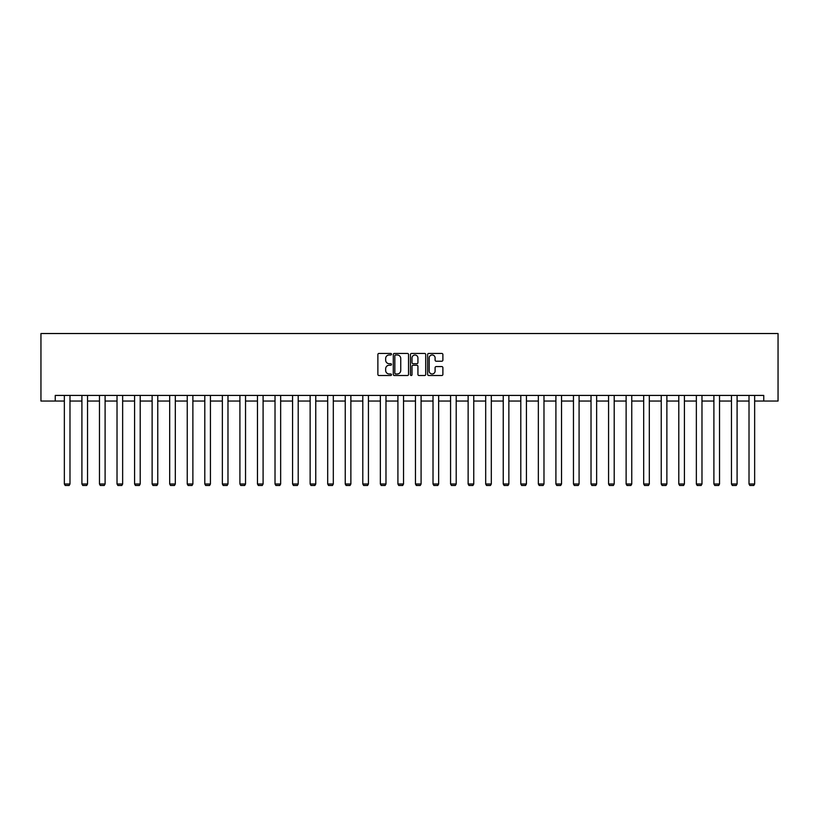 <?xml version="1.0" encoding="UTF-8"?>
<svg xmlns="http://www.w3.org/2000/svg" width="819" height="819" viewBox="0 0 819 819"><rect width="100%" height="100%" fill="white"/><g stroke="black" fill="none" stroke-linecap="round" stroke-linejoin="round"><path stroke-width="1.23" d="M391.492 354.207A0.778 0.778 0 0 0 390.724 353.429L378.982 353.429A1.106 1.106 0 0 0 377.876 354.535L377.876 374.416A1.106 1.106 0 0 0 378.982 375.522L390.724 375.522A0.778 0.778 0 0 0 391.492 374.744A0.778 0.778 0 0 0 390.724 373.976L389.199 373.976A3.532 3.532 0 0 1 385.667 370.444L385.667 368.785A3.532 3.532 0 0 1 389.199 365.243L390.724 365.243A0.778 0.778 0 0 0 391.492 364.475A0.778 0.778 0 0 0 390.724 363.697L389.199 363.697A3.532 3.532 0 0 1 385.667 360.165L385.667 358.507A3.532 3.532 0 0 1 389.199 354.975L390.724 354.975A0.778 0.778 0 0 0 391.492 354.207M441.779 361.22A1.106 1.106 0 0 0 442.884 360.114L442.884 354.535A1.106 1.106 0 0 0 441.779 353.429L428.746 353.429A1.106 1.106 0 0 0 427.641 354.535L427.641 374.416A1.106 1.106 0 0 0 428.746 375.522L441.779 375.522A1.106 1.106 0 0 0 442.884 374.416L442.884 367.68A1.106 1.106 0 0 0 441.779 366.574L436.199 366.574A1.106 1.106 0 0 0 435.104 367.68L435.104 371.017A2.959 2.959 0 0 1 432.145 373.976A2.959 2.959 0 0 1 429.187 371.017L429.187 357.934A2.959 2.959 0 0 1 432.145 354.975A2.959 2.959 0 0 1 435.104 357.934L435.104 360.114A1.106 1.106 0 0 0 436.199 361.22L441.779 361.22M55.242 401.044L55.242 395.423L763.758 395.423L763.758 401.044L778.05 401.044L778.05 333.528L40.95 333.528L40.95 401.044L64.353 401.044M408.538 354.535A1.106 1.106 0 0 0 407.432 353.429L394.4 353.429A1.106 1.106 0 0 0 393.294 354.535L393.294 374.416A1.106 1.106 0 0 0 394.4 375.522L407.432 375.522A1.106 1.106 0 0 0 408.538 374.416L408.538 354.535M411.568 353.429L424.6 353.429A1.106 1.106 0 0 1 425.706 354.535L425.706 374.416A1.106 1.106 0 0 1 424.6 375.522L419.031 375.522A1.106 1.106 0 0 1 417.925 374.416L417.925 366.349A1.106 1.106 0 0 0 416.82 365.243L413.114 365.243A1.106 1.106 0 0 0 412.008 366.349L412.008 374.744A0.778 0.778 0 0 1 411.24 375.522A0.778 0.778 0 0 1 410.462 374.744L410.462 354.535A1.106 1.106 0 0 1 411.568 353.429M69.984 401.044L81.91 401.044M87.541 401.044L99.468 401.044M105.098 401.044L117.025 401.044M122.645 401.044L134.582 401.044M140.203 401.044L152.129 401.044M157.76 401.044L169.687 401.044M175.317 401.044L187.244 401.044M192.874 401.044L204.801 401.044M210.432 401.044L222.358 401.044M227.979 401.044L239.916 401.044M245.536 401.044L257.463 401.044M263.094 401.044L275.02 401.044M280.651 401.044L292.578 401.044M298.208 401.044L310.135 401.044M315.755 401.044L327.692 401.044M333.313 401.044L345.239 401.044M350.87 401.044L362.797 401.044M368.427 401.044L380.354 401.044M385.984 401.044L397.911 401.044M403.532 401.044L415.468 401.044M421.089 401.044L433.016 401.044M438.646 401.044L450.573 401.044M456.203 401.044L468.13 401.044M473.761 401.044L485.687 401.044M491.308 401.044L503.245 401.044M508.865 401.044L520.792 401.044M526.422 401.044L538.349 401.044M543.98 401.044L555.906 401.044M561.537 401.044L573.464 401.044M579.084 401.044L591.021 401.044M596.641 401.044L608.568 401.044M614.199 401.044L626.125 401.044M631.756 401.044L643.683 401.044M649.313 401.044L661.24 401.044M666.871 401.044L678.797 401.044M684.418 401.044L696.355 401.044M701.975 401.044L713.902 401.044M719.532 401.044L731.459 401.044M737.09 401.044L749.016 401.044M754.647 401.044L763.758 401.044M395.608 354.975A0.778 0.778 0 0 0 394.84 355.753L394.84 373.198A0.778 0.778 0 0 0 395.608 373.976L397.215 373.976A3.532 3.532 0 0 0 400.747 370.444L400.747 358.507A3.532 3.532 0 0 0 397.215 354.975L395.608 354.975M417.925 357.985A2.959 2.959 0 0 0 414.967 355.026A2.959 2.959 0 0 0 412.008 357.985L412.008 362.602A1.106 1.106 0 0 0 413.114 363.697L416.82 363.697A1.106 1.106 0 0 0 417.925 362.602L417.925 357.985M69.984 395.423L69.984 484.009L64.353 484.009L64.353 395.423M69.984 484.009L69.144 485.472L65.203 485.472L64.353 484.009M87.541 395.423L87.541 484.009L81.91 484.009L81.91 395.423M87.541 484.009L86.691 485.472L82.76 485.472L81.91 484.009M105.098 395.423L105.098 484.009L99.468 484.009L99.468 395.423M105.098 484.009L104.248 485.472L100.307 485.472L99.468 484.009M122.645 395.423L122.645 484.009L117.025 484.009L117.025 395.423M122.645 484.009L121.806 485.472L117.864 485.472L117.025 484.009M140.203 395.423L140.203 484.009L134.582 484.009L134.582 395.423M140.203 484.009L139.363 485.472L135.422 485.472L134.582 484.009M157.76 395.423L157.76 484.009L152.129 484.009L152.129 395.423M157.76 484.009L156.92 485.472L152.979 485.472L152.129 484.009M175.317 395.423L175.317 484.009L169.687 484.009L169.687 395.423M175.317 484.009L174.467 485.472L170.536 485.472L169.687 484.009M192.874 395.423L192.874 484.009L187.244 484.009L187.244 395.423M192.874 484.009L192.025 485.472L188.094 485.472L187.244 484.009M210.432 395.423L210.432 484.009L204.801 484.009L204.801 395.423M210.432 484.009L209.582 485.472L205.641 485.472L204.801 484.009M227.979 395.423L227.979 484.009L222.358 484.009L222.358 395.423M227.979 484.009L227.139 485.472L223.198 485.472L222.358 484.009M245.536 395.423L245.536 484.009L239.916 484.009L239.916 395.423M245.536 484.009L244.697 485.472L240.755 485.472L239.916 484.009M263.094 395.423L263.094 484.009L257.463 484.009L257.463 395.423M263.094 484.009L262.244 485.472L258.313 485.472L257.463 484.009M280.651 395.423L280.651 484.009L275.02 484.009L275.02 395.423M280.651 484.009L279.801 485.472L275.87 485.472L275.02 484.009M298.208 395.423L298.208 484.009L292.578 484.009L292.578 395.423M298.208 484.009L297.358 485.472L293.417 485.472L292.578 484.009M315.755 395.423L315.755 484.009L310.135 484.009L310.135 395.423M315.755 484.009L314.916 485.472L310.974 485.472L310.135 484.009M333.313 395.423L333.313 484.009L327.692 484.009L327.692 395.423M333.313 484.009L332.473 485.472L328.532 485.472L327.692 484.009M350.87 395.423L350.87 484.009L345.239 484.009L345.239 395.423M350.87 484.009L350.03 485.472L346.089 485.472L345.239 484.009M368.427 395.423L368.427 484.009L362.797 484.009L362.797 395.423M368.427 484.009L367.577 485.472L363.646 485.472L362.797 484.009M385.984 395.423L385.984 484.009L380.354 484.009L380.354 395.423M385.984 484.009L385.135 485.472L381.193 485.472L380.354 484.009M403.532 395.423L403.532 484.009L397.911 484.009L397.911 395.423M403.532 484.009L402.692 485.472L398.751 485.472L397.911 484.009M421.089 395.423L421.089 484.009L415.468 484.009L415.468 395.423M421.089 484.009L420.249 485.472L416.308 485.472L415.468 484.009M438.646 395.423L438.646 484.009L433.016 484.009L433.016 395.423M438.646 484.009L437.807 485.472L433.865 485.472L433.016 484.009M456.203 395.423L456.203 484.009L450.573 484.009L450.573 395.423M456.203 484.009L455.354 485.472L451.423 485.472L450.573 484.009M473.761 395.423L473.761 484.009L468.13 484.009L468.13 395.423M473.761 484.009L472.911 485.472L468.97 485.472L468.13 484.009M491.308 395.423L491.308 484.009L485.687 484.009L485.687 395.423M491.308 484.009L490.468 485.472L486.527 485.472L485.687 484.009M508.865 395.423L508.865 484.009L503.245 484.009L503.245 395.423M508.865 484.009L508.026 485.472L504.084 485.472L503.245 484.009M526.422 395.423L526.422 484.009L520.792 484.009L520.792 395.423M526.422 484.009L525.583 485.472L521.642 485.472L520.792 484.009M543.98 395.423L543.98 484.009L538.349 484.009L538.349 395.423M543.98 484.009L543.13 485.472L539.199 485.472L538.349 484.009M561.537 395.423L561.537 484.009L555.906 484.009L555.906 395.423M561.537 484.009L560.687 485.472L556.756 485.472L555.906 484.009M579.084 395.423L579.084 484.009L573.464 484.009L573.464 395.423M579.084 484.009L578.245 485.472L574.303 485.472L573.464 484.009M596.641 395.423L596.641 484.009L591.021 484.009L591.021 395.423M596.641 484.009L595.802 485.472L591.861 485.472L591.021 484.009M614.199 395.423L614.199 484.009L608.568 484.009L608.568 395.423M614.199 484.009L613.359 485.472L609.418 485.472L608.568 484.009M631.756 395.423L631.756 484.009L626.125 484.009L626.125 395.423M631.756 484.009L630.906 485.472L626.975 485.472L626.125 484.009M649.313 395.423L649.313 484.009L643.683 484.009L643.683 395.423M649.313 484.009L648.464 485.472L644.533 485.472L643.683 484.009M666.871 395.423L666.871 484.009L661.24 484.009L661.24 395.423M666.871 484.009L666.021 485.472L662.08 485.472L661.24 484.009M684.418 395.423L684.418 484.009L678.797 484.009L678.797 395.423M684.418 484.009L683.578 485.472L679.637 485.472L678.797 484.009M701.975 395.423L701.975 484.009L696.355 484.009L696.355 395.423M701.975 484.009L701.136 485.472L697.194 485.472L696.355 484.009M719.532 395.423L719.532 484.009L713.902 484.009L713.902 395.423M719.532 484.009L718.693 485.472L714.752 485.472L713.902 484.009M737.09 395.423L737.09 484.009L731.459 484.009L731.459 395.423M737.09 484.009L736.24 485.472L732.309 485.472L731.459 484.009M754.647 395.423L754.647 484.009L749.016 484.009L749.016 395.423M754.647 484.009L753.797 485.472L749.856 485.472L749.016 484.009"/></g></svg>
